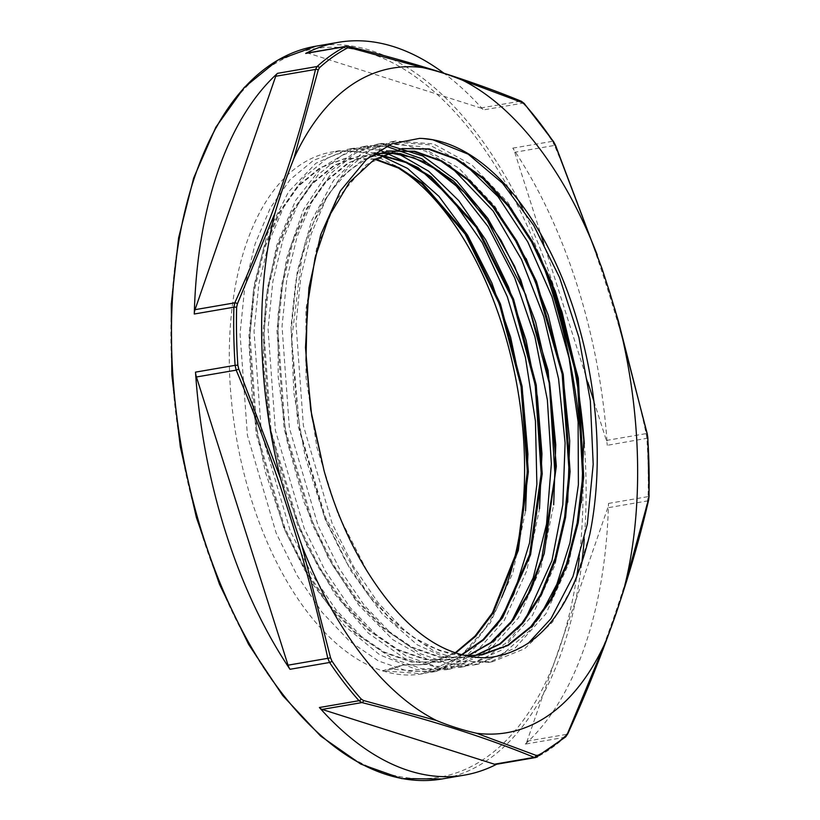 <?xml version="1.0" encoding="UTF-8"?>
<svg xmlns="http://www.w3.org/2000/svg" width="820" height="820" viewBox="0 0 820 820"><rect width="100%" height="100%" fill="white"/><g stroke="black" fill="none" stroke-linecap="round" stroke-linejoin="round"><path stroke-width="0.61" stroke-dasharray="4.1 3.07" d="M348.797 46.422L348.726 46.402A2.245 1.691 -75.9 0 0 348.131 46.391L346.481 46.258M306.69 53.105A11.234 6.058 -99.8 0 1 308.361 53.228L480.684 108.014A11.234 6.058 -99.8 0 1 483.39 109.931A371.778 200.387 80.2 0 0 443.907 73.206M525.292 744.109A371.778 200.387 80.2 0 0 608.501 503.429A11.234 6.058 -99.8 0 1 607.774 507.764L527.076 741.157A11.234 6.058 -99.8 0 1 525.292 744.109L564.877 737.293L566.845 734.32A2.245 1.22 -155.7 0 0 567.788 733.808M496.612 764.26A371.778 200.387 80.2 0 0 497.094 764.004A11.234 6.058 -99.8 0 1 496.11 764.342M593.947 401.39L606.37 440.453A11.234 6.058 -99.8 0 1 607.282 445.311A371.778 200.387 80.2 0 0 512.808 148.143A11.234 6.058 -99.8 0 1 514.745 152.274L540.534 233.403M555.519 145.304L554.515 145.427L552.393 141.327A371.778 200.387 80.2 0 0 522.986 103.115L520.454 101.178A2.245 1.937 112.2 0 1 521.264 101.249M648.64 499.923L648.62 499.995A2.245 1.476 13.2 0 1 647.544 500.917L648.097 496.623A371.778 200.387 80.2 0 0 648.149 467.769A371.778 200.387 80.2 0 0 646.877 438.495L646.139 433.616A2.245 0.594 167.5 0 1 647.267 433.872M597.278 255.061L597.052 254.384M587.909 382.407L543.516 242.771M501.645 597.565A264.798 142.721 -99.8 0 1 421.859 673.886A264.798 142.721 -99.8 0 1 382.356 670.78A264.798 142.721 -99.8 0 1 231.506 401.472A264.798 142.721 -99.8 0 1 332.049 151.966A264.798 142.721 -99.8 0 1 394.492 165.466M496.664 625.793L461.434 660.838L431.791 672.154L391.683 669.171L403.204 664.969L426.185 664.436L455.582 653.048M375.201 158.977L346.276 158.178L321.01 167.557L298.367 186.232L279.292 213.538L264.522 248.439L254.6 289.521L249.987 335.277L257.121 433.544L284.981 528.264L305.522 569.664L329.466 604.965L355.931 632.732L383.924 651.931L412.368 661.873L440.186 662.037L461.834 654.954M381.782 155.318L360.277 155.779L335.001 165.138L312.379 183.834L293.283 211.119L278.513 246.02L268.591 287.113L263.978 332.858L271.102 431.135L298.982 525.856L319.513 567.266L343.467 602.546L369.922 630.344L397.915 649.522L426.359 659.454L454.178 659.649L467.902 655.949M388.085 152.53L373.243 153.565L348.982 162.708L326.37 181.435L307.274 208.71L292.504 243.601L282.603 284.714L277.959 330.45L285.104 428.737L312.984 523.437L333.494 564.867L357.458 600.127L383.924 627.935L411.906 647.123L440.35 657.025L468.179 657.25L475.057 655.733M369.338 156.958L347.782 171.564L328.953 193.663L313.465 222.486L301.873 257.183L291.654 339.408L299.751 429.803L325.191 516.723L364.818 589.067L388.475 616.742L413.69 637.55L439.674 650.701L465.627 655.877M419.696 138.354L422.71 138.488M527.844 643.731L489.581 662.232L452.804 660.961L417.247 644.817L382.212 613.913L350.663 570.474L324.494 516.969L305.173 456.658L293.878 393.098L291.172 330.081L297.27 271.379L311.682 220.426L333.617 180.349L361.661 153.412L390.966 141.85L429.126 144.791L463.372 162.811M538.627 618.639L529.31 630.939L503.244 653.673L473.775 664.969L465.329 665.963L429.085 660.387L392.79 639.651L358.565 604.842L328.4 558.184L304.107 502.332L287.01 440.699L278.195 376.903L278.052 314.757L286.651 257.982L303.359 209.889L327.241 173.461L356.761 150.716L376.974 144.248L400.939 143.971L425.498 151.126L449.391 165.23M524.492 621.222L507.139 642.111L484.569 658.768L459.784 667.357L440.904 668.372L404.414 658.265L368.498 633.286L335.277 594.756L306.639 545.115L284.325 487.213L269.555 424.555L263.251 360.851L265.67 299.894L276.729 245.334L295.651 200.357L321.348 167.751L352.2 149.312L362.973 146.636L386.21 146.278M510.522 623.579L484.497 652.095L445.783 669.755L416.334 669.438L379.793 654.872L344.451 625.773L312.379 583.717L285.421 531.339L265.208 471.674L252.826 408.319L249.065 345.035L254.036 285.565L267.484 233.505L288.507 191.87L315.895 163.252L347.926 149.22L379.393 149.968M455.1 652.884L425.16 664.61L402.179 665.143L382.356 670.78L422.464 673.753L459.364 657.486L490.237 622.974L512.848 572.903L525.548 510.891M391.683 669.171L382.356 670.78M403.204 664.989L402.179 665.163M374.719 159.275L345.251 158.352L319.974 167.721L297.353 186.417L278.267 213.702L263.497 248.614L253.575 289.696L248.952 335.452L256.086 433.729L283.956 528.439L304.486 569.849L328.451 605.129L354.906 632.927L382.899 652.105L411.343 662.037L439.161 662.232L461.383 654.832M381.31 155.554L359.252 155.984L333.965 165.291L311.354 184.008L292.258 211.304L277.478 246.184L267.587 287.308L262.933 333.033L270.087 431.32L297.967 526.02L318.478 567.45L342.432 602.71L368.897 630.508L396.88 649.717L425.324 659.598L453.163 659.844L467.441 655.938M373.243 153.565L347.957 162.913L325.335 181.579L306.27 208.926L291.459 243.776L281.578 284.888L276.945 330.644L284.099 428.911L311.948 523.601L332.479 565.031L356.423 600.322L382.899 628.079L410.881 647.318L439.315 657.199L467.144 657.404L474.554 655.764M388.26 150.972L362.061 160.453L339.5 178.986L320.466 206.097L305.686 240.742L295.702 281.547L290.997 327.026L297.773 424.821L325.161 519.357L345.445 560.818L369.143 596.294L395.383 624.379L423.202 643.997L451.523 654.483L479.3 655.293M401.236 148.748L366.232 164.717L337.266 198.758L316.633 248.316L305.911 309.509L306.034 377.723L316.961 447.679L337.973 514.048L367.462 571.724M374.965 152.807L339.654 150.644L313.517 160.33L290.116 179.641L270.385 207.839L255.102 243.919L244.842 286.385L240.055 333.658L247.394 435.225L276.166 533.102L297.363 575.896L322.106 612.355L349.433 641.086L378.348 660.91L407.724 671.17L436.455 671.375L473.335 655.088L504.177 620.658L526.799 570.669L539.499 508.759M397.177 153.084L375.15 147.661L353.645 148.266L327.498 157.891L304.128 177.243L284.376 205.451L269.093 241.49L258.853 283.986L254.026 331.249L261.395 432.816L290.167 530.673L311.354 573.498L336.097 609.936L363.434 638.667L392.329 658.521L421.716 668.73L450.457 668.987L487.521 652.505L518.506 617.757L541.097 567.225L553.684 504.771M388.608 145.171L367.647 145.857L341.499 155.513L318.098 174.803L298.388 203.063L283.074 239.081L272.845 281.567L268.037 328.861L275.397 430.408L304.159 528.264L325.356 571.079L350.078 607.548L377.425 636.228L406.33 656.123L435.697 666.332L464.448 666.547L501.522 650.106L532.518 615.307L555.109 564.755L567.696 502.26M526.122 258.566L494.819 206.148L458.523 167.823L419.86 146.462L381.628 143.418L355.501 153.114L332.1 172.405L312.369 200.633L297.086 236.693L286.815 279.148L282.039 326.442L289.378 427.989L318.139 525.886L339.357 568.66L364.09 605.139L391.417 633.85L420.332 653.683L449.708 663.954L478.439 664.139L515.165 647.984L545.915 613.801L568.537 564.201L581.349 502.701M539.15 254.2L507.949 202.55L471.869 164.933L433.534 143.92L395.63 141.03L369.492 150.675L346.101 170.017L326.36 198.214L311.077 234.274L300.827 276.76L296.02 324.023L303.369 425.59L332.151 523.467L353.338 566.271L378.082 602.71L405.418 631.451L434.313 651.285L463.7 661.514L492.441 661.76L524.554 648.774L552.444 622.165L574.574 583.235L589.805 534.271M480.684 108.014L520.454 101.178C472.33 81.313 414.889 63.048 348.131 46.391L308.361 53.228M584.332 443.866A371.778 200.387 -99.8 0 1 585.982 478.47A371.778 200.387 -99.8 0 1 584.25 539.13M581.698 563.801A371.778 200.387 -99.8 0 1 441.867 779M315.772 46.217A371.778 200.387 -99.8 0 1 518.414 200.172M522.166 207.665A371.778 200.387 -99.8 0 1 554.986 290.352M608.501 503.429L648.097 496.623A2.245 0.656 -178.5 0 0 649.081 496.131M497.094 764.004L536.69 757.198A371.778 200.387 80.2 0 0 564.877 737.293A2.245 1.794 47.7 0 0 565.646 736.924L565.708 736.862M524.175 103.433A2.245 1.425 -41.6 0 0 522.986 103.115L483.39 109.931M512.808 148.143L552.393 141.327A2.245 1.209 146.1 0 1 553.582 141.655L553.613 141.696M647.872 438.126L607.282 445.311M606.37 440.453L646.139 433.616C624.922 335.954 594.377 239.891 554.515 145.427L514.745 152.274M527.076 741.157L566.845 734.32C603.069 654.913 629.965 577.116 647.544 500.917L607.774 507.764M538.668 253.236A369.533 199.178 80.2 0 0 511.29 193.305M508.461 188.098A369.533 199.178 80.2 0 0 200.767 160.525A369.533 199.178 80.2 0 0 297.096 711.76A369.533 199.178 80.2 0 0 576.552 577.721M579.227 558.143A369.533 199.178 80.2 0 0 582.989 487.07M425.17 664.641L426.195 664.466M439.161 662.232L440.186 662.058M453.152 659.823L454.178 659.649M467.154 657.414L468.179 657.24M345.251 158.373L346.276 158.198M359.252 155.964L360.277 155.79M395.63 141.03L390.966 141.829M381.638 143.438L376.974 144.238M367.637 145.847L362.973 146.647M353.645 148.246L348.982 149.055M339.654 150.654L332.049 151.966M492.441 661.74L487.767 662.55M478.439 664.149L473.775 664.958M464.448 666.557L459.784 667.367M450.457 668.966L445.793 669.776M436.455 671.375L431.791 672.174M422.464 673.784L421.859 673.886"/><path stroke-width="1.23" d="M347.536 47.939L349.853 47.744A2.245 1.691 -75.9 0 0 348.726 46.402L348.726 46.402A2.245 1.691 -75.9 0 0 348.695 46.391L345.292 46.627A2.245 1.865 62.5 0 1 347.536 47.939A370.076 199.465 -99.8 0 0 319.472 67.752A2.245 1.794 -132.3 0 0 317.094 66.522L315.485 69.433A2.245 1.476 13.2 0 1 318.211 70.079L319.472 67.752M443.907 73.206A371.778 200.387 80.2 0 0 338.353 42.332A371.778 200.387 80.2 0 0 305.696 53.433A11.234 6.058 -99.8 0 1 306.69 53.105L346.347 46.279M535.768 757.516L496.11 764.342A11.234 6.058 -99.8 0 1 494.429 764.209L322.106 709.423A11.234 6.058 -99.8 0 1 319.4 707.516A371.778 200.387 80.2 0 0 464.448 775.115A371.778 200.387 80.2 0 0 496.612 764.26M195.508 372.136A371.778 200.387 80.2 0 0 289.993 669.294A11.234 6.058 -99.8 0 1 288.045 665.174L196.421 376.985A11.234 6.058 -99.8 0 1 195.508 372.136L235.104 365.32L236.191 370.148L238.763 369.031L237.851 365.177L235.104 365.32A371.778 200.387 80.2 0 1 233.884 307.203A2.245 0.656 1.5 0 1 236.642 307.326L237.4 303.82A2.245 1.22 -155.7 0 0 234.786 302.836L233.884 307.203L194.289 314.009A11.234 6.058 -99.8 0 1 195.016 309.683L275.715 76.28A11.234 6.058 -99.8 0 1 277.508 73.339A371.778 200.387 80.2 0 0 194.289 314.009M522.422 102.613L524.421 104.171A2.245 1.425 -41.6 0 0 524.175 103.433L521.356 101.28A2.245 1.937 112.2 0 1 522.422 102.613L462.88 80.37A337.163 181.732 -99.8 0 1 597.308 255.061M521.264 101.249A2.245 1.937 112.2 0 1 521.356 101.28C473.109 81.375 415.566 63.078 348.726 46.402M349.853 47.744L422.689 67.609C436.209 70.602 449.596 74.856 462.869 80.37M553.695 142.219L555.529 145.314L553.582 141.655A2.245 1.209 146.1 0 1 553.695 142.219A370.076 199.465 -99.8 0 0 524.421 104.171M647.185 434.098L647.872 438.126L647.267 433.872A2.245 0.594 167.5 0 1 647.185 434.098L618.27 320.681L609.526 291.787L601.941 268.396L555.529 145.314M555.427 145.488L601.941 268.396M593.947 401.39L587.909 382.407M543.516 242.771L540.534 233.403M648.958 495.874L648.548 499.318A2.245 1.476 13.2 0 1 648.63 499.995L649.081 496.1A2.245 0.656 -178.5 0 0 648.958 495.874A370.076 199.465 -99.8 0 0 647.739 438.013M567.737 733.059L566.128 735.448A2.245 1.794 47.7 0 1 565.646 736.924L567.788 733.808A2.245 1.22 -155.7 0 0 567.737 733.059L605.437 642.265A337.163 181.732 -99.8 0 1 476.543 733.244C463.054 730.241 449.667 725.987 436.394 720.472L363.526 700.526L361.179 699.019A2.245 1.425 138.4 0 1 358.996 700.7L361.876 702.586A2.245 1.691 -75.9 0 0 363.526 700.526M648.548 499.318L624.194 587.889C618.772 606.39 612.519 624.512 605.437 642.255M538.053 755.261L536.095 755.394A2.245 1.937 112.2 0 1 534.199 757.372L536.69 757.198A2.245 1.865 -117.5 0 0 538.053 755.261A370.076 199.465 -99.8 0 0 566.128 735.448M476.512 733.244L536.095 755.394M289.993 669.294L329.579 662.488A2.245 1.209 -33.9 0 0 331.905 660.981L330.521 657.64A2.245 0.594 167.5 0 1 327.815 658.327L329.579 662.488A371.778 200.387 80.2 0 0 358.996 700.7L319.4 707.516M301.924 545.782C293.591 521.94 288.056 504.515 280.614 478.634L238.763 369.031M301.924 545.792L330.521 657.64M318.211 70.079L293.847 158.578C286.057 178.299 281.168 192.454 275.007 212.964L237.4 303.82M394.492 165.466A264.798 142.721 -99.8 0 1 501.645 597.565M436.363 720.462A337.163 181.732 -99.8 0 1 301.955 545.782M419.696 138.354L391.96 143.766L366.622 159.203L340.351 190.916L320.681 234.797L308.914 287.984L305.491 347.588L310.678 409.498L324.064 470.711A256.24 138.108 80.2 0 0 367.462 571.724C403.993 629.822 443.938 658.501 487.295 657.763C537.151 652.453 571.325 611.289 589.805 534.271A264.798 142.721 -99.8 0 0 419.696 138.365M455.582 653.048L475.682 636.289L493.158 613.134L518.322 550.374L528.346 471.859L522.114 386.445L500.446 303.892L465.904 233.505L422.474 183.29L398.981 167.649L375.201 158.977M461.834 654.954L483.585 639.918L502.639 617.675L530.56 554.761L542.215 473.868L536.249 385L513.545 299.085L476.984 226.668L431.135 176.7L406.515 162.165L381.782 155.318M467.902 655.949L492.061 642.203L513.299 619.971L530.889 590.051L544.224 553.582L556.339 466.211L548.078 370.363L520.731 279.681L501.071 240.373L478.327 207.05L453.337 180.912L427.025 162.842L400.344 153.586L374.268 153.391M475.057 655.733L500.241 644.038L522.637 623.497L541.405 594.736L555.909 558.932L565.585 517.389L570.095 471.602L563.248 374.351L536.505 281.475L516.826 241.039L493.917 206.64L468.62 179.631L441.898 160.915L414.776 151.239L388.27 150.993L369.338 156.958M465.627 655.877L482.17 654.852L508.318 645.319L531.832 626.49L551.778 599.041L567.43 563.996L578.223 522.76L583.707 476.851L578.326 378.276L552.219 283.259L532.549 241.715L509.476 206.261L483.892 178.34L456.771 158.988L429.208 148.902L402.261 148.584L374.094 159.664L349.422 182.399L329.425 215.65L315.095 257.808L307.162 306.885L306.003 360.441L311.743 415.945L324.064 470.711M422.71 138.488L432.786 139.759L468.24 154.201L502.547 183.208L533.605 225.203L559.599 277.58L578.879 337.317L590.349 400.816L593.198 464.325L587.325 524.103L572.954 576.532L550.989 618.608L527.844 643.731M463.372 162.811L498.037 196.615L527.793 241.941L551.993 296.799L569.08 358.022L578.1 421.921L578.387 484.712L569.992 542.717L556.831 584.281L538.627 618.639M449.391 165.23L493.199 211.078L521.499 259.499L543.773 316.561L558.584 378.953L565.103 442.923L562.827 504.689L551.952 560.614L524.492 621.222M386.21 146.278L421.839 158.752L456.391 186.078L487.992 226.525L514.693 277.795L534.917 336.774L547.37 400.016L551.358 463.751L546.53 524.164L533.226 577.741L510.522 623.579M379.393 149.968L418.118 167.649L452.015 199.024L482.375 242.884L507.324 296.758L525.405 357.356L535.439 421.131L536.874 484.282L529.505 543.045L513.832 593.998L496.664 625.793M455.1 652.884L475.077 636.012L492.441 612.806L517.42 550.066L527.322 471.726L521.069 386.568L499.482 304.261L465.104 234.007L421.839 183.793L398.438 168.059L374.719 159.275M461.383 654.832L483.021 639.682L501.953 617.378L529.669 554.453L541.19 473.724L535.214 385.123L512.602 299.443L476.174 227.181L430.51 177.202L405.972 162.544L381.31 155.554M467.441 655.938L490.688 642.624L511.26 621.519L528.449 593.198L541.743 558.676L555.007 475.795L549.4 383.77L525.743 294.759L487.285 220.58L464.089 192.187L439.253 171.001L413.618 157.624L388.085 152.53M474.554 655.764L499.657 643.946L521.951 623.21L540.657 594.428L555.048 558.543L564.652 516.959L569.101 471.213L562.151 374.043L535.337 281.332L515.688 240.967L492.769 206.691L467.502 179.693L440.811 161.058L413.71 151.434L387.235 151.126M479.3 655.293L507.303 645.514L530.796 626.675L550.743 599.194L566.425 564.191L577.178 522.924L582.692 477.025L577.29 378.45L551.183 283.454L531.524 241.869L508.461 206.445L482.857 178.534L455.756 159.131L428.194 149.117L402.261 148.563M525.548 510.891L527.916 454.126L522.832 395.23L510.614 337.194L491.856 282.951L467.584 235.196L438.987 196.41L407.581 168.428L374.965 152.807M539.499 508.759L541.958 453.798L537.387 396.757L526.091 340.31L508.595 287.184L485.737 239.86L458.677 200.562L428.665 171.206L397.177 153.084M553.684 504.771L555.765 444.85L549.656 382.868L535.665 322.239L514.663 266.356L487.797 218.356L456.648 180.861L422.935 156.046L388.608 145.171M567.696 502.26L569.695 440.781L563.104 377.2L548.262 315.269L526.122 258.566M581.349 502.701L583.768 440.084L577.136 375.14L561.977 311.897L539.15 254.2M618.659 322.209A337.163 181.732 -99.8 0 1 624.225 587.878M293.878 158.496A337.163 181.732 -99.8 0 1 422.72 67.599M280.563 478.49A337.163 181.732 -99.8 0 1 275.038 212.964M305.696 53.433L345.292 46.627A371.778 200.387 80.2 0 0 317.094 66.522L277.508 73.339M584.25 539.13A371.778 200.387 -99.8 0 1 581.698 563.801M464.448 775.115L441.867 779A371.778 200.387 -99.8 0 1 181.333 446.592A371.778 200.387 -99.8 0 1 315.772 46.217L338.353 42.332M518.414 200.172A371.778 200.387 -99.8 0 1 522.166 207.665M554.986 290.352A371.778 200.387 -99.8 0 1 584.332 443.866M649.081 496.131A2.245 0.656 -178.5 0 0 649.091 496.1L647.872 438.126M322.106 709.423L361.876 702.586C428.634 719.242 486.075 737.498 534.199 757.372L494.429 764.209M196.421 376.985L236.191 370.148C276.053 464.602 306.598 560.665 327.815 658.327L288.045 665.174M361.179 699.019A370.076 199.465 -99.8 0 1 331.905 660.981M275.715 76.28L315.485 69.433C297.906 145.632 271 223.429 234.786 302.836L195.016 309.683M237.851 365.177A370.076 199.465 -99.8 0 1 236.642 307.326M582.989 487.07A369.533 199.178 80.2 0 0 582.866 478.388A369.533 199.178 80.2 0 0 538.668 253.236M511.29 193.305A369.533 199.178 80.2 0 0 508.461 188.098M576.552 577.721A369.533 199.178 80.2 0 0 579.227 558.143M524.175 103.433L553.592 141.655M647.267 433.872L614.816 308.832M567.788 733.808C604.063 654.278 631.01 576.347 648.63 499.995M565.646 736.924L535.726 757.526M441.867 779L401.677 778.61L360.728 764.066L320.579 736.032L282.746 695.616L248.603 644.366L219.463 584.229L196.4 517.522L180.318 446.797L171.831 374.76L171.257 304.159L178.627 237.738L193.663 178.012L215.824 127.254L244.288 87.412L278.031 60.014L315.772 46.217M481.145 655.006L482.17 654.832"/></g></svg>
